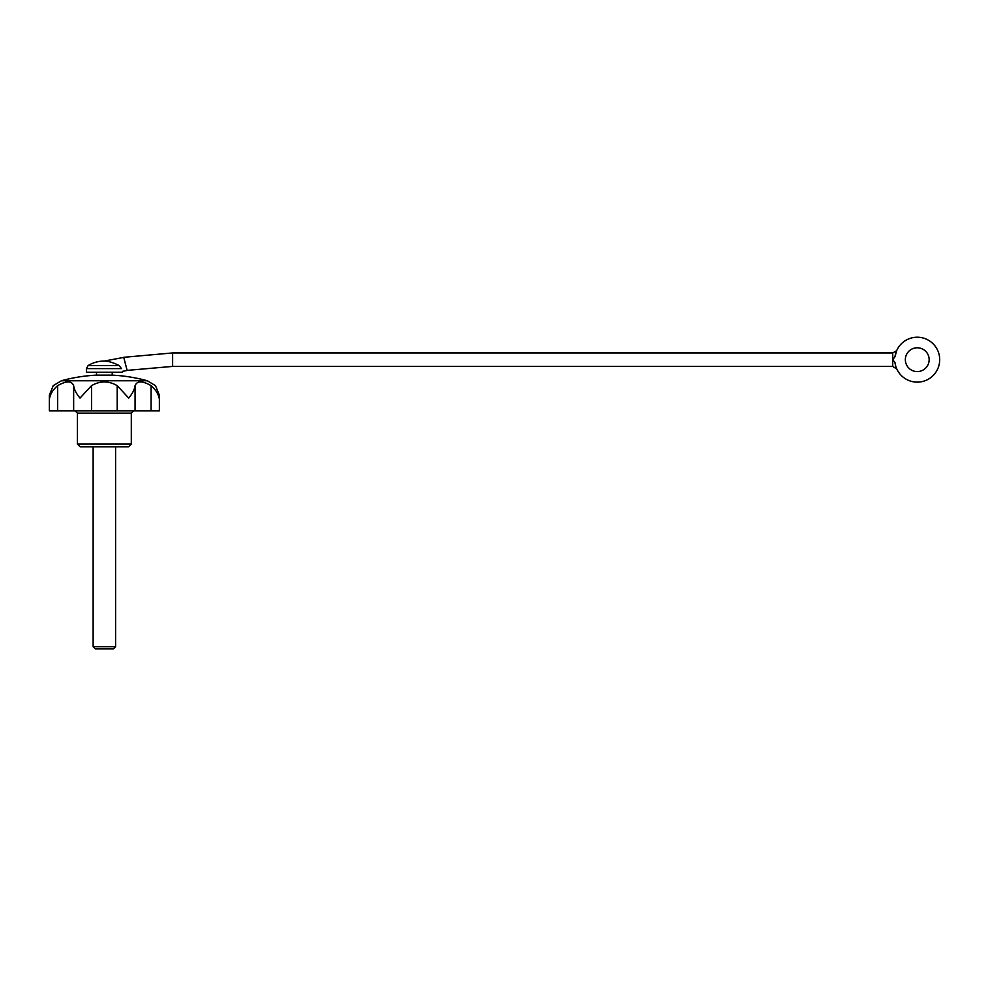 <?xml version="1.0" encoding="UTF-8"?>
<svg xmlns="http://www.w3.org/2000/svg" width="987" height="987" viewBox="0 0 987 987"><rect width="100%" height="100%" fill="white"/><g stroke="black" fill="none" stroke-linecap="round" stroke-linejoin="round"><path stroke-width="1.48" d="M49.35 395.232L49.35 410.876L57.641 410.876L57.641 385.658C53.212 389.47 50.547 393.603 49.634 398.082L49.35 395.232L53.224 385.658L61.416 380.76L147.31 380.76L155.502 385.658L159.376 395.232L159.092 398.082C158.191 393.628 155.527 389.495 151.085 385.658L151.085 410.876L159.376 410.876L159.376 395.232M894.975 362.562L892.741 359.675L894.962 356.813A22.454 22.454 0 0 1 929.298 340.737A22.454 22.454 0 0 1 929.298 378.626A22.454 22.454 0 0 1 894.975 362.562L895.345 364.672M894.975 356.8L896.665 350.693L894.975 356.8M119.131 365.535C113.258 362.587 108.336 361.094 104.363 361.032C108.348 361.094 113.271 362.599 119.131 365.535L121.463 368.62C122.561 372.259 122.561 372.259 121.463 368.62L86.4 368.62L88.139 365.535L119.131 365.535M896.64 350.693L892.741 352.939L172.626 352.939L123.72 357.306L127.138 370.47L122.326 371.371L122.326 372.259L86.4 372.259L86.4 368.62M929.149 359.675A11.906 11.906 0 0 0 911.297 349.373A11.906 11.906 0 0 0 911.297 369.989A11.906 11.906 0 0 0 929.149 359.675M151.085 410.876L57.641 410.876M57.641 385.658C66.302 380.711 71.644 380.711 73.655 385.658L73.655 410.876M151.085 385.658C142.412 380.711 137.07 380.711 135.071 385.658C134.565 389.47 132.443 393.603 128.717 398.082L117.206 385.658C108.632 380.711 100.069 380.711 91.52 385.658L80.009 398.082C76.283 393.628 74.173 389.495 73.655 385.658M131.308 444.113L77.418 444.113L80.107 446.803L128.618 446.803L131.308 444.113L131.308 413.121L77.418 413.121L75.172 410.876M135.071 385.658L135.071 410.876M117.206 385.658L117.206 410.876M91.52 385.658L91.52 410.876M147.31 380.76A161.683 161.683 0 0 0 112.222 375.146L96.504 375.146A161.683 161.683 0 0 0 61.416 380.76M93.136 646.695L95.332 648.903L113.382 648.903L115.59 646.695L93.136 646.695L93.136 446.803M892.741 352.939L892.741 366.411L172.626 366.411L127.126 370.384M172.626 352.939L172.626 366.411M123.733 357.405L104.363 361.032A31.436 31.436 0 0 0 88.139 365.535M131.308 413.121L133.553 410.876M77.418 444.113L77.418 413.121M112.222 375.146L112.222 372.259M96.504 375.146L96.504 372.259M892.741 366.411L896.825 369.039M115.59 646.695L115.59 446.803"/></g></svg>
